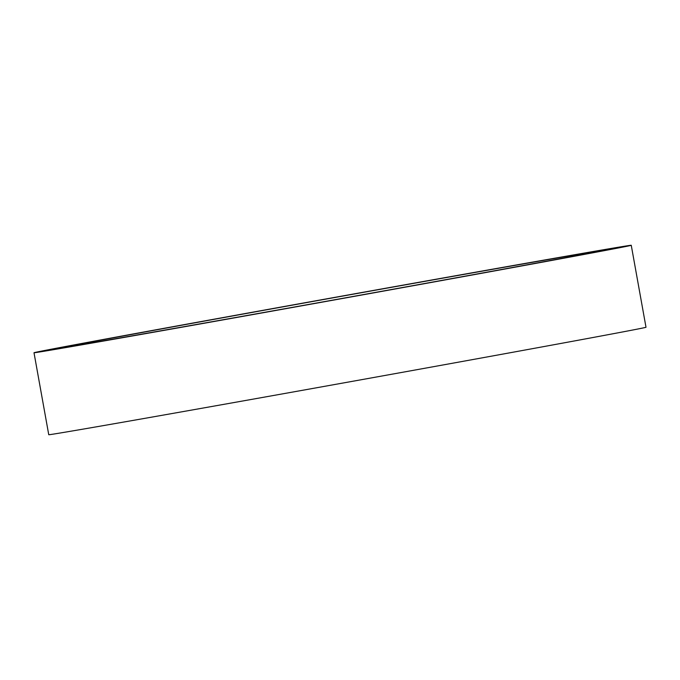 <?xml version="1.0" encoding="UTF-8"?>
<svg xmlns="http://www.w3.org/2000/svg" width="680" height="680" viewBox="0 0 680 680"><rect width="100%" height="100%" fill="white"/><g stroke="black" fill="none" stroke-linecap="round" stroke-linejoin="round"><path stroke-width="1.02" d="M540.634 260.874A273.675 1.105 -10.2 0 0 241.587 314.33A273.675 1.105 -10.2 0 0 63.274 347.48A273.675 1.105 -10.2 0 0 124.619 337.152A273.675 1.105 -10.2 0 0 423.546 283.713A273.675 1.105 -10.2 0 0 601.97 250.546A273.675 1.105 -10.2 0 0 540.634 260.874M34 352.741L48.748 434.716A303.425 1.224 -10.2 0 0 116.756 423.274A303.425 1.224 -10.2 0 0 448.248 364.012A303.425 1.224 -10.2 0 0 646 327.258L631.252 245.284A303.425 1.224 -10.2 0 0 563.244 256.725A303.425 1.224 -10.2 0 0 231.752 315.988A303.425 1.224 -10.2 0 0 34 352.741A303.425 1.224 -10.2 0 0 102.008 341.3A303.425 1.224 -10.2 0 0 433.5 282.038A303.425 1.224 -10.2 0 0 631.252 245.284"/></g></svg>
